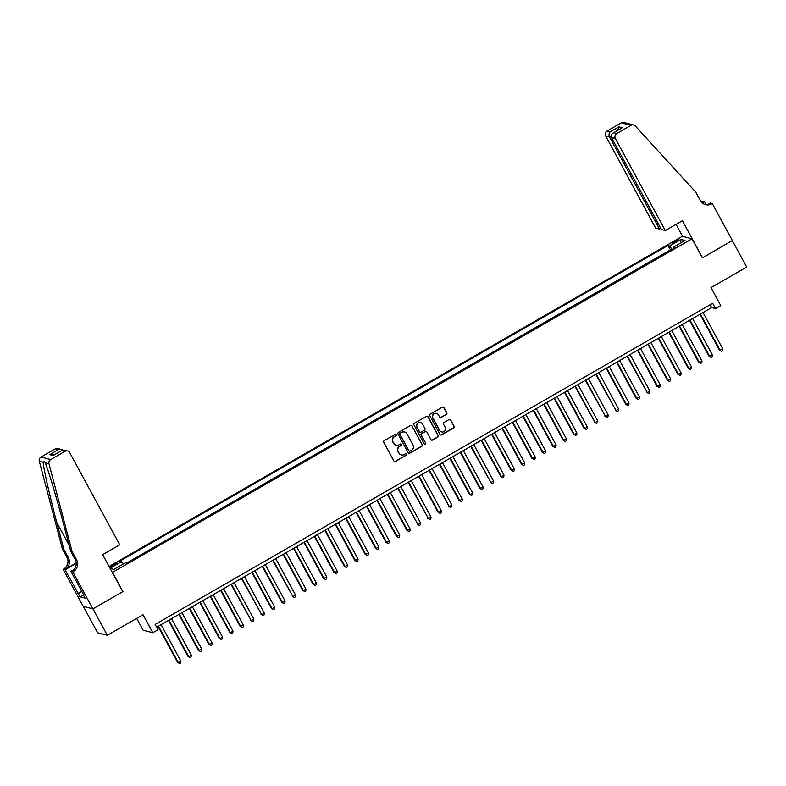 <?xml version="1.0" encoding="UTF-8"?>
<svg xmlns="http://www.w3.org/2000/svg" width="786" height="786" viewBox="0 0 786 786"><rect width="100%" height="100%" fill="white"/><g stroke="black" fill="none" stroke-linecap="round" stroke-linejoin="round"><path stroke-width="1.18" d="M396.193 434.707A0.835 0.815 104.5 0 0 395.083 434.393L384.207 440.661A1.199 1.169 104.5 0 0 383.755 442.282L393.904 460.979A1.199 1.169 104.5 0 0 395.486 461.431L406.362 455.173A0.835 0.815 104.5 0 0 406.175 453.63A0.835 0.815 104.5 0 0 405.566 453.719L404.161 454.524A3.832 3.733 104.5 0 1 399.082 453.09L398.237 451.528A3.832 3.733 104.5 0 1 399.71 446.32L401.115 445.515A0.835 0.815 104.5 0 0 400.929 443.972A0.835 0.815 104.5 0 0 400.32 444.061L398.915 444.866A3.832 3.733 104.5 0 1 393.835 443.432L392.99 441.87A3.832 3.733 104.5 0 1 394.464 436.662L395.869 435.847A0.835 0.815 104.5 0 0 396.193 434.707M396.026 445.21A3.832 3.733 104.5 0 1 393.58 443.363L392.735 441.801A3.832 3.733 104.5 0 1 394.199 436.594L395.604 435.788A0.835 0.815 104.5 0 0 395.555 434.294M394.493 461.51A1.199 1.169 104.5 0 0 395.23 461.362L406.097 455.104A0.835 0.815 104.5 0 0 406.038 453.61M401.273 454.868A3.832 3.733 104.5 0 1 398.826 453.021L397.981 451.459A3.832 3.733 104.5 0 1 399.445 446.252L400.85 445.446A0.835 0.815 104.5 0 0 400.791 443.952M674.683 241.273A3.901 0.599 -28.5 0 0 672.089 243.346A3.901 0.599 -28.5 0 0 676.353 241.705A3.901 0.599 -28.5 0 0 678.937 239.632A3.901 0.599 -28.5 0 0 674.683 241.273M446.34 414.487A1.199 1.169 104.5 0 0 446.802 412.856L443.952 407.61A1.199 1.169 104.5 0 0 442.361 407.158L430.296 414.114A1.199 1.169 104.5 0 0 429.834 415.745L439.983 434.442A1.199 1.169 104.5 0 0 441.575 434.884L453.64 427.938A1.199 1.169 104.5 0 0 454.102 426.307L450.663 419.97A1.199 1.169 104.5 0 0 449.081 419.518L443.913 422.495A1.199 1.169 104.5 0 0 443.451 424.126L445.161 427.27A3.203 3.124 104.5 0 1 441.624 431.936A3.203 3.124 104.5 0 1 439.688 430.423L432.998 418.113A3.203 3.124 104.5 0 1 436.535 413.436A3.203 3.124 104.5 0 1 438.47 414.959L439.59 417.012A1.199 1.169 104.5 0 0 441.172 417.464L446.084 414.419A1.199 1.169 104.5 0 0 446.536 412.788L443.687 407.541A1.199 1.169 104.5 0 0 443.098 407.02M112.585 572.542L122.93 591.583L92.964 608.845L107.328 635.294L143.023 614.74L152.789 632.72L157.996 629.724L155.127 624.428L712.686 303.298L715.565 308.593L720.772 305.587L711.006 287.597L746.7 267.043L732.336 240.585L702.379 257.847L692.034 238.797L112.349 572.473M412.139 425.933A1.199 1.169 104.5 0 0 410.547 425.481L398.482 432.438A1.199 1.169 104.5 0 0 398.021 434.069L408.17 452.765A1.199 1.169 104.5 0 0 409.761 453.208L421.827 446.261A1.199 1.169 104.5 0 0 422.288 444.63L411.874 425.865A1.199 1.169 104.5 0 0 411.284 425.344M414.389 423.281L426.454 416.325A1.199 1.169 104.5 0 1 428.046 416.776L438.195 435.473A1.199 1.169 104.5 0 1 437.733 437.095L432.575 440.072A1.199 1.169 104.5 0 1 430.983 439.62L426.867 432.045A1.199 1.169 104.5 0 0 425.285 431.593L421.856 433.567A1.199 1.169 104.5 0 0 421.394 435.189L425.678 443.088A0.835 0.815 104.5 0 1 424.754 444.306A0.835 0.815 104.5 0 1 424.253 443.913L413.927 424.902A1.199 1.169 104.5 0 1 414.389 423.281M107.328 635.294L97.661 632.799L83.326 606.399M109.794 567.787A3.773 0.58 -28.5 0 0 112.408 566.49L114.697 565.173A3.773 0.58 -28.5 0 0 117.212 563.159A3.773 0.58 -28.5 0 0 113.076 564.751L110.787 566.077A3.773 0.58 -28.5 0 0 109.362 566.971M109.097 566.48L682.366 236.301L692.034 238.797M670.802 250.174L667.746 245.566L119.57 561.302L121.398 561.774L123.117 564.093M667.746 245.566L669.584 246.038L681.04 239.435L685.019 240.467L673.553 247.069L675.38 247.541L127.194 563.267L125.367 562.796L113.901 569.398L110.148 568.435M110.079 568.288L121.398 561.774M670.163 250.017L126.556 563.11M136.685 618.385L143.121 630.225L152.789 632.72M156.65 627.228L711.644 307.581L715.565 308.593M710.122 304.781L711.644 307.581M673.553 247.069L673.956 248.356M672.099 249.427L669.584 246.038M681.04 239.435L680.617 243.002M408.769 453.286A1.199 1.169 104.5 0 0 409.496 453.139L421.571 446.193A1.199 1.169 104.5 0 0 422.023 444.562L411.874 425.865M400.398 433.243A0.835 0.815 104.5 0 0 400.074 434.383L408.985 450.791A0.835 0.815 104.5 0 0 410.096 451.105L411.579 450.25A3.832 3.733 104.5 0 0 413.043 445.043L406.961 433.833A3.832 3.733 104.5 0 0 401.882 432.388L400.133 433.174A0.835 0.815 104.5 0 0 399.809 434.314L400.074 434.383M409.359 451.144A0.835 0.815 104.5 0 1 408.72 450.722L399.809 434.314M404.505 431.976A3.832 3.733 104.5 0 0 401.617 432.32L401.882 432.388M400.133 433.174L401.617 432.32M431.583 440.15A1.199 1.169 104.5 0 0 432.31 440.003L437.478 437.026A1.199 1.169 104.5 0 0 437.94 435.405L427.781 416.708A1.199 1.169 104.5 0 0 427.191 416.177M426.012 431.445A1.199 1.169 104.5 0 0 425.02 431.524L421.591 433.499A1.199 1.169 104.5 0 0 421.129 435.13L425.678 443.088M424.627 444.267A0.835 0.815 104.5 0 0 425.423 443.019M422.593 424.175A3.203 3.124 104.5 0 0 417.395 423.811A3.203 3.124 104.5 0 0 417.12 427.329L419.478 431.661A1.199 1.169 104.5 0 0 421.06 432.113L424.489 430.139A1.199 1.169 104.5 0 0 424.951 428.508L422.593 424.175M420.53 422.622A3.203 3.124 104.5 0 0 416.865 427.26L417.12 427.329M420.068 432.192A1.199 1.169 104.5 0 1 419.213 431.593L416.865 427.26M440.18 417.533A1.199 1.169 104.5 0 0 440.917 417.395L446.084 414.419M436.407 413.407A3.203 3.124 104.5 0 0 432.742 418.044L432.998 418.113M441.486 431.907A3.203 3.124 104.5 0 1 439.423 430.355L432.742 418.044M440.582 434.963A1.199 1.169 104.5 0 0 441.31 434.815L453.384 427.869A1.199 1.169 104.5 0 0 453.846 426.238L450.398 419.901A1.199 1.169 104.5 0 0 449.808 419.38M158.065 626.413L177.646 662.48L178.304 662.647L180.908 661.144L161.101 624.664M158.497 626.167L178.304 662.647L179.64 663.522L177.646 662.48M180.908 661.144L180.682 662.922L179.64 663.522M72.057 551.428L70.622 551.065L63.548 524.164C56.847 498.481 48.162 469.468 45.146 462.728L44.576 461.362L43.122 462.207C43.476 468.26 49.901 496.683 56.739 522.405L63.813 549.306L68.411 557.765A8.528 8.322 -75.5 0 1 65.14 569.378L63.135 569.339L83.237 606.37L92.915 608.875L122.773 591.671L102.661 554.641L119.757 544.796L69.767 452.736A3.655 3.566 104.5 0 0 64.924 451.361L50.697 459.555A3.655 3.566 104.5 0 0 48.968 463.72L72.057 551.428L76.655 559.897A8.528 8.322 -75.5 0 1 73.373 571.51L72.803 571.835L92.915 608.875M63.813 549.306L62.389 548.933L66.977 557.402A8.528 8.322 -75.5 0 1 63.705 569.005M73.373 571.51L71.948 571.137A8.528 8.322 -75.5 0 0 75.22 559.524L70.622 551.065M64.924 451.361L61.799 450.555L53.143 455.536L49.724 454.652L58.37 449.671L55.246 448.865L41.029 457.059L50.697 459.555M43.122 462.207L39.3 461.225L62.389 548.933M72.803 571.835L70.907 571.343L83.63 594.786M83.621 594.756L80.044 596.81L85.084 598.117L83.365 594.943M80.044 596.81L65.032 569.83L63.135 569.339M70.907 571.343L73.825 569.673M76.232 562.992L65.14 569.378M76.252 563.365L65.032 569.83M39.3 461.225A3.655 3.566 -75.5 0 1 41.029 457.059M55.246 448.865A3.655 3.566 -75.5 0 1 57.889 448.501L62.86 450.024M77.902 593.528L81.754 591.308M81.891 591.583L78.315 593.636M61.799 450.555L63.892 450.054L67.557 450.997M53.143 455.536L53.949 455.074M49.724 454.652L54.342 454.799M58.37 449.671L61.554 449.445M665.329 230.563L615.35 138.503L611.439 137.501L661.419 229.551L665.329 230.563L682.425 220.719L702.527 257.759L732.385 240.555L712.283 203.525L710.387 203.034L708.078 204.36M660.78 228.372L659.572 229.08L655.662 228.068L605.682 136.007A3.655 3.566 -75.5 0 1 607.077 131.036L621.304 122.842A3.655 3.566 -75.5 0 1 623.946 122.478L633.614 124.974A3.655 3.566 104.5 0 1 635.324 126.006L695.797 192.187L700.395 200.646A8.528 8.322 104.5 0 0 711.703 203.859L712.283 203.525M607.077 131.036L610.201 131.842L618.857 126.86L622.276 127.745L613.63 132.726L616.755 133.532L630.981 125.338L621.304 122.842M701.141 201.806A8.528 8.322 104.5 0 0 702.036 201.354L704.502 201.521L702.144 202.876M706.172 204.596L704.502 201.521M682.602 236.36L676.088 224.374M659.572 229.08L609.582 137.019L605.682 136.007M701.731 202.483A8.528 8.322 104.5 0 0 703.47 201.727L701.888 202.631M633.614 124.974A3.655 3.566 104.5 0 0 630.981 125.338M616.755 133.532A3.655 3.566 104.5 0 0 615.35 138.503M704.846 204.488A8.528 8.322 104.5 0 0 710.279 203.486L711.703 203.859M610.201 131.842C608.904 133.247 608.698 134.976 609.582 137.019L611.076 136.155M618.857 126.86L617.698 130.329M622.276 127.745L621.166 128.383M611.439 137.501C610.653 135.487 611.38 133.895 613.63 132.726L621.697 128.03M168.489 620.409L188.07 656.477L188.728 656.644L191.332 655.141L171.525 618.661M168.921 620.164L188.728 656.644L190.055 657.518L188.07 656.477M191.332 655.141L191.096 656.919L190.055 657.518M178.913 614.406L198.494 650.474L201.756 649.148L181.949 612.658M179.336 614.161L199.143 650.641L200.479 651.515L198.494 650.474M201.756 649.148L201.521 650.916L200.479 651.515M189.338 608.403L208.919 644.471L212.171 643.144L192.364 606.654M189.76 608.158L209.567 644.638L210.903 645.512L208.919 644.471M212.171 643.144L211.945 644.913L210.903 645.512M199.752 602.4L219.333 638.468L219.992 638.635L222.595 637.141L202.788 600.661M200.184 602.155L219.992 638.635L221.328 639.509L219.333 638.468M222.595 637.141L222.369 638.91L221.328 639.509M210.176 596.397L229.758 632.465L230.416 632.632L233.02 631.138L213.212 594.658M210.609 596.152L230.416 632.632L231.742 633.506L229.758 632.465M233.02 631.138L232.784 632.907L231.742 633.506M220.601 590.394L240.182 626.462L243.444 625.135L223.627 588.655M221.023 590.148L240.83 626.629L242.167 627.513L240.182 626.462M243.444 625.135L243.208 626.904L242.167 627.513M231.015 584.401L251.255 620.635L253.858 619.132L234.051 582.652M231.448 584.145L251.255 620.635L252.591 621.51L250.606 620.459M253.858 619.132L253.632 620.901L252.591 621.51M241.44 578.398L261.679 614.632L264.283 613.129L244.475 576.649M241.872 578.142L261.679 614.632L263.005 615.507L261.021 614.456M264.283 613.129L264.057 614.907L263.005 615.507M251.864 572.395L271.445 608.462L272.103 608.629L274.707 607.126L254.9 570.646M252.296 572.149L272.103 608.629L273.43 609.504L271.445 608.462M274.707 607.126L274.471 608.904L273.43 609.504M262.288 566.392L281.869 602.459L285.131 601.123L265.314 564.643M262.711 566.146L282.518 602.626L283.854 603.501L281.869 602.459M285.131 601.123L284.896 602.901L283.854 603.501M272.703 560.389L292.942 596.623L295.546 595.12L275.739 558.64M273.135 560.143L292.942 596.623L294.278 597.498L292.294 596.456M295.546 595.12L295.32 596.898L294.278 597.498M283.127 554.385L302.708 590.453L303.367 590.62L305.97 589.117L286.163 552.637M283.559 554.14L303.367 590.62L304.693 591.494L302.708 590.453M305.97 589.117L305.734 590.895L304.693 591.494M293.551 548.382L313.133 584.45L313.791 584.617L316.394 583.114L296.587 546.634M293.974 548.137L313.791 584.617L315.117 585.491L313.133 584.45M316.394 583.114L316.159 584.892L315.117 585.491M303.976 542.379L323.557 578.447L326.809 577.111L307.002 540.63M304.398 542.134L324.205 578.614L325.542 579.488L323.557 578.447M326.809 577.111L326.583 578.889L325.542 579.488M314.39 536.376L333.971 572.444L334.63 572.611L337.233 571.108L317.426 534.627M314.822 536.131L334.63 572.611L335.966 573.485L333.971 572.444M337.233 571.108L337.007 572.886L335.966 573.485M324.815 530.373L344.396 566.441L345.054 566.608L347.658 565.105L327.85 528.624M325.247 530.128L345.054 566.608L346.38 567.482L344.396 566.441M347.658 565.105L347.422 566.883L346.38 567.482M335.239 524.37L354.82 560.438L358.082 559.101L338.275 522.621M335.661 524.124L355.469 560.605L356.805 561.479L354.82 560.438M358.082 559.101L357.846 560.88L356.805 561.479M345.663 518.367L365.244 554.435L368.496 553.098L348.689 516.618M346.086 518.121L365.893 554.602L367.229 555.476L365.244 554.435M368.496 553.098L368.27 554.877L367.229 555.476M356.078 512.364L375.659 548.432L378.921 547.105L359.114 510.615M356.51 512.118L376.317 548.599L377.653 549.473L375.659 548.432M378.921 547.105L378.695 548.874L377.653 549.473M366.502 506.361L386.083 542.428L389.345 541.102L369.538 504.612M366.934 506.115L386.741 542.595L388.068 543.47L386.083 542.428M389.345 541.102L389.109 542.871L388.068 543.47M376.926 500.358L396.508 536.425L399.769 535.099L379.962 498.619M377.349 500.112L397.156 536.592L398.492 537.467L396.508 536.425M399.769 535.099L399.534 536.867L398.492 537.467M387.351 494.355L406.932 530.422L410.184 529.096L390.377 492.616M387.773 494.109L407.58 530.589L408.916 531.464L406.932 530.422M410.184 529.096L409.958 530.864L408.916 531.464M397.765 488.352L418.005 524.596L420.608 523.093L400.801 486.613M398.197 488.106L418.005 524.596L419.331 525.47L417.346 524.419M420.608 523.093L420.382 524.861L419.331 525.47M408.189 482.358L428.429 518.593L431.033 517.09L411.225 480.61M408.622 482.103L428.429 518.593L429.755 519.467L427.771 518.416M431.033 517.09L430.797 518.868L429.755 519.467M418.614 476.355L438.195 512.413L441.457 511.087L421.64 474.606M419.036 476.11L438.843 512.59L440.18 513.464L438.195 512.413M441.457 511.087L441.221 512.865L440.18 513.464M429.028 470.352L449.268 506.587L451.871 505.084L432.064 468.603M429.461 470.107L449.268 506.587L450.604 507.461L448.619 506.42M451.871 505.084L451.645 506.862L450.604 507.461M439.453 464.349L459.034 500.417L459.692 500.584L462.296 499.081L442.489 462.6M439.885 464.104L459.692 500.584L461.018 501.458L459.034 500.417M462.296 499.081L462.07 500.859L461.018 501.458M449.877 458.346L469.458 494.414L470.116 494.581L472.72 493.077L452.913 456.597M450.299 458.1L470.116 494.581L471.443 495.455L469.458 494.414M472.72 493.077L472.484 494.856L471.443 495.455M460.301 452.343L479.882 488.411L483.135 487.074L463.327 450.594M460.724 452.097L480.531 488.578L481.867 489.452L479.882 488.411M483.135 487.074L482.909 488.853L481.867 489.452M470.716 446.34L490.955 482.575L493.559 481.071L473.752 444.591M471.148 446.094L490.955 482.575L492.291 483.449L490.307 482.408M493.559 481.071L493.333 482.85L492.291 483.449M481.14 440.337L500.721 476.404L501.38 476.571L503.983 475.068L484.176 438.588M481.572 440.091L501.38 476.571L502.706 477.446L500.721 476.404M503.983 475.068L503.747 476.847L502.706 477.446M491.564 434.334L511.146 470.401L514.408 469.065L494.6 432.585M491.987 434.088L511.794 470.568L513.13 471.443L511.146 470.401M514.408 469.065L514.172 470.843L513.13 471.443M501.989 428.331L521.57 464.398L524.822 463.062L505.015 426.582M502.411 428.085L522.218 464.565L523.555 465.44L521.57 464.398M524.822 463.062L524.596 464.84L523.555 465.44M512.403 422.328L531.984 458.395L532.643 458.562L535.246 457.059L515.439 420.579M512.836 422.082L532.643 458.562L533.979 459.437L531.984 458.395M535.246 457.059L535.02 458.837L533.979 459.437M522.828 416.325L542.409 452.392L545.671 451.066L525.863 414.576M523.26 416.079L543.067 452.559L544.393 453.434L542.409 452.392M545.671 451.066L545.435 452.834L544.393 453.434M533.252 410.321L552.833 446.389L556.095 445.063L536.288 408.573M533.674 410.076L553.482 446.556L554.818 447.43L552.833 446.389M556.095 445.063L555.859 446.831L554.818 447.43M543.676 404.318L563.257 440.386L566.51 439.06L546.702 402.57M544.099 404.073L563.906 440.553L565.242 441.427L563.257 440.386M566.51 439.06L566.284 440.828L565.242 441.427M554.091 398.315L573.672 434.383L574.33 434.55L576.934 433.057L557.127 396.576M554.523 398.07L574.33 434.55L575.666 435.424L573.672 434.383M576.934 433.057L576.708 434.825L575.666 435.424M564.515 392.312L584.096 428.38L584.755 428.547L587.358 427.053L567.551 390.573M564.947 392.067L584.755 428.547L586.081 429.431L584.096 428.38M587.358 427.053L587.122 428.822L586.081 429.431M574.939 386.309L595.169 422.554L597.782 421.05L577.965 384.57M575.362 386.064L595.169 422.554L596.505 423.428L594.521 422.377M597.782 421.05L597.547 422.819L596.505 423.428M585.354 380.316L605.593 416.551L608.197 415.047L588.39 378.567M585.786 380.06L605.593 416.551L606.93 417.425L604.945 416.374M608.197 415.047L607.971 416.826L606.93 417.425M595.778 374.313L616.018 410.547L618.621 409.044L598.814 372.564M596.21 374.067L616.018 410.547L617.344 411.422L615.359 410.371M618.621 409.044L618.395 410.823L617.344 411.422M606.202 368.31L625.784 404.377L626.442 404.544L629.046 403.041L609.238 366.561M606.625 368.064L626.442 404.544L627.768 405.419L625.784 404.377M629.046 403.041L628.81 404.819L627.768 405.419M616.627 362.307L636.208 398.374L639.46 397.038L619.653 360.558M617.049 362.061L636.857 398.541L638.193 399.416L636.208 398.374M639.46 397.038L639.234 398.816L638.193 399.416M627.041 356.304L647.281 392.538L649.884 391.035L630.077 354.555M627.474 356.058L647.281 392.538L648.617 393.413L646.632 392.371M649.884 391.035L649.658 392.813L648.617 393.413M637.466 350.301L657.047 386.368L657.705 386.535L660.309 385.032L640.502 348.552M637.898 350.055L657.705 386.535L659.032 387.41L657.047 386.368M660.309 385.032L660.073 386.81L659.032 387.41M647.89 344.297L667.471 380.365L670.733 379.029L650.926 342.549M648.312 344.052L668.12 380.532L669.456 381.406L667.471 380.365M670.733 379.029L670.497 380.807L669.456 381.406M658.314 338.294L677.896 374.362L681.148 373.026L661.34 336.546M658.737 338.049L678.544 374.529L679.88 375.403L677.896 374.362M681.148 373.026L680.922 374.804L679.88 375.403M668.729 332.291L688.31 368.359L688.968 368.526L691.572 367.023L671.765 330.542M669.161 332.046L688.968 368.526L690.305 369.4L688.31 368.359M691.572 367.023L691.346 368.801L690.305 369.4M679.153 326.288L698.734 362.356L699.393 362.523L701.996 361.02L682.189 324.539M679.585 326.043L699.393 362.523L700.719 363.397L698.734 362.356M701.996 361.02L701.76 362.798L700.719 363.397M689.577 320.285L709.159 356.353L712.421 355.017L692.613 318.536M690 320.04L709.807 356.52L711.143 357.394L709.159 356.353M712.421 355.017L712.185 356.795L711.143 357.394M700.002 314.282L719.583 350.35L722.835 349.023L703.028 312.533M700.424 314.036L720.231 350.517L721.568 351.391L719.583 350.35M722.835 349.023L722.609 350.792L721.568 351.391M111.327 567.079L110.787 566.077M113.636 565.782L113.076 564.751M68.411 557.765L66.977 557.402M75.22 559.524L76.655 559.897M48.968 463.72L45.146 462.728M56.739 522.405L69.05 545.091M703.47 201.727L702.036 201.354M53.536 455.271L62.182 450.29"/></g></svg>
